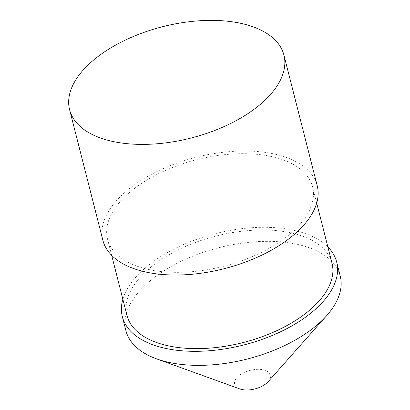 <?xml version="1.0" encoding="UTF-8"?>
<svg xmlns="http://www.w3.org/2000/svg" width="410" height="410" viewBox="0 0 410 410"><rect width="100%" height="100%" fill="white"/><g stroke="black" fill="none" stroke-linecap="round" stroke-linejoin="round"><path stroke-width="0.31" stroke-dasharray="2.05 1.54" d="M268.145 381.684A18.429 9.573 -14.3 0 0 263.205 369.815A18.429 9.573 -14.3 0 0 238.866 375.77A18.429 9.573 -14.3 0 0 239.783 388.916M327.882 246.974A110.582 57.451 -14.3 0 0 215.306 233.644A110.582 57.451 -14.3 0 0 122.851 299.238M340.233 276.043A110.582 57.451 -14.3 0 0 218.884 247.686A110.582 57.451 -14.3 0 0 125.916 330.67M332.013 263.184A105.79 54.96 -14.3 0 0 215.921 236.058A105.79 54.96 -14.3 0 0 126.982 315.449M148.748 269.508A105.79 54.96 -14.3 0 0 262.677 251.791A105.79 54.96 -14.3 0 0 312.563 186.883A105.79 54.96 -14.3 0 0 196.472 159.756A105.79 54.96 -14.3 0 0 107.533 239.143A105.79 54.96 -14.3 0 0 148.748 269.508M317.207 185.699A110.582 57.451 -14.3 0 0 195.857 157.343A110.582 57.451 -14.3 0 0 102.889 240.327M316.694 203.093L312.563 186.883M111.669 255.353L107.533 239.143"/><path stroke-width="0.61" d="M122.851 299.238A110.582 57.451 -14.3 0 0 122.339 316.633L125.916 330.67A110.582 57.451 -14.3 0 0 156.63 358.888L239.783 388.916A18.429 9.573 -14.3 0 0 241.844 389.5A18.429 9.573 -14.3 0 0 268.145 381.684L326.78 315.521A110.582 57.451 -14.3 0 0 340.233 276.043L336.656 262A110.582 57.451 -14.3 0 0 327.882 246.974M122.339 316.633A110.582 57.451 -14.3 0 0 165.42 348.372A110.582 57.451 -14.3 0 0 284.509 329.85A110.582 57.451 -14.3 0 0 336.656 262M156.63 358.888A110.582 57.451 -14.3 0 0 168.997 362.409A110.582 57.451 -14.3 0 0 326.78 315.521M111.669 255.353L126.982 315.449A105.79 54.96 -14.3 0 0 168.197 345.809A105.79 54.96 -14.3 0 0 282.126 328.092A105.79 54.96 -14.3 0 0 332.013 263.184L316.694 203.093M69.592 109.701L102.889 240.327A110.582 57.451 -14.3 0 0 145.97 272.066A110.582 57.451 -14.3 0 0 265.06 253.544A110.582 57.451 -14.3 0 0 317.207 185.699L283.91 55.073A110.582 57.451 -14.3 0 0 162.56 26.717A110.582 57.451 -14.3 0 0 69.592 109.701A110.582 57.451 -14.3 0 0 112.673 141.44A110.582 57.451 -14.3 0 0 231.768 122.918A110.582 57.451 -14.3 0 0 283.91 55.073"/></g></svg>
